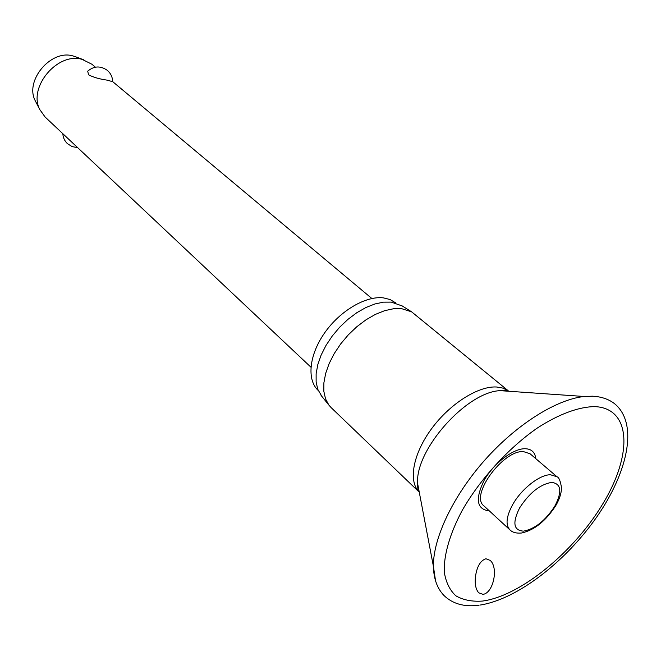 <?xml version="1.0" encoding="UTF-8"?>
<svg xmlns="http://www.w3.org/2000/svg" width="661" height="661" viewBox="0 0 661 661"><rect width="100%" height="100%" fill="white"/><g stroke="black" fill="none" stroke-linecap="round" stroke-linejoin="round"><path stroke-width="0.99" d="M485.942 558.752L490.255 560.454C498.65 567.766 493.37 593.024 483.017 594.363L478.663 592.793C475.474 588.844 474.491 582.944 475.713 575.095C477.292 565.923 480.704 560.478 485.942 558.752M535.782 458.651C535.046 452.215 531.452 448.902 525.008 448.712C513.01 448.546 493.577 463.493 484.108 480.398C474.978 499.278 476.738 509.449 489.38 510.928M508.169 390.709L411.605 311.827L401.591 308.662L393.502 308.745L384.677 310.67L375.398 314.388L366.02 319.784L356.882 326.683L348.322 334.83L340.663 343.935L334.185 353.652L329.12 363.616L325.65 373.465L323.882 382.843L323.857 391.419L325.543 398.905L328.856 405.053L331.128 407.606L418.801 491.726M402.268 305.977L391.312 302.118L383.438 302.16L374.853 303.986L365.855 307.547L356.758 312.744L347.909 319.387L339.63 327.261L332.235 336.052L325.989 345.455L321.114 355.106L317.792 364.657L316.123 373.762L316.132 382.099L317.809 389.387L321.94 396.476M395.889 303.027L390.106 299.54L383.413 297.871C365.839 295.674 340.142 310.711 324.7 332.789C309.158 354.817 306.663 379.662 318.032 390.279L318.255 390.494M509.879 529.849L483.819 505.797C469.797 495.651 502.831 450.133 523.38 451.587L530.023 453.735L557 476.763L550.431 474.747C539.624 474.631 521.322 489.033 512.655 504.657C506.285 516.514 505.359 524.908 509.879 529.849C512.515 532.452 516.406 533.51 521.554 533.014C534.253 530.229 545.631 521.157 555.67 505.789M95.407 67.166L91.929 64.257L82.179 59.391C57.681 51.847 27.869 87.194 39.792 109.569L45.105 117.014L310.918 367.177M87.706 71.19C93.969 65.885 100.505 65.613 107.305 70.347C110.751 73.346 112.544 77.114 112.659 81.658L106.809 80.088C99.596 79.08 93.515 77.337 88.566 74.833L87.706 71.19L88.392 70.537M76.544 57.119L72.983 55.937C51.029 49.187 24.531 80.609 35.207 100.687L36.19 102.587M598.75 396.897L592.727 396.187L584.142 396.484C556.289 399.459 516.497 424.395 484.786 460.114C453.082 495.841 433.038 538.318 433.401 566.328L435.533 580.779M482.464 601.072C520.694 596.015 574.409 551.621 603.253 503.104C632.511 454.669 631.544 408.217 594.826 406.614C578.862 406.746 558.735 414.125 537.178 428.13C508.284 448.241 480.093 479.167 462.204 510.432C449.81 533.708 443.663 555.215 444.283 571.996C445.869 582.234 449.736 590.174 455.883 595.817C463.154 600.039 472.02 601.791 482.464 601.072M506.103 390.577L500.104 390.651C466.468 391.948 414.926 450.017 417.628 483.579L419.652 494.164M508.102 390.701L502.864 388.106L496.551 386.999C478.258 385.884 449.959 403.739 431.658 428.617C413.257 453.463 408.168 480.58 418.785 491.677M523.545 531.138C535.013 528.932 545.457 520.562 554.876 506.029C562.304 491.569 561.255 483.687 551.712 482.39C540.128 484.323 529.436 492.817 519.637 507.871C512.225 522.768 513.531 530.519 523.545 531.138M478.531 605.278C464.113 607.079 452.603 603.823 444.002 595.511C437.235 588.497 433.699 578.772 433.401 566.328L417.628 483.579C417.612 487.801 417.959 490.363 418.669 491.263M479.82 605.104C517.332 599.461 565.956 561.404 597.048 516.58C627.942 471.937 638.79 423.296 614.375 403.549C608.69 399.211 601.659 396.782 593.272 396.261L584.142 396.484L500.104 390.651L507.549 390.668M401.087 305.233L411.605 311.827M112.659 81.609L371.87 298.508M74.536 56.375L83.906 59.878M62.845 133.712C63.059 137.579 64.571 140.884 67.356 143.602L72.09 146.61L77.601 147.601M35.207 100.687L39.792 109.569M555.942 505.326C559.47 499.179 561.338 493.412 561.528 488.016C560.511 481.134 558.999 477.382 557 476.763M321.064 395.394L328.856 405.053"/></g></svg>
